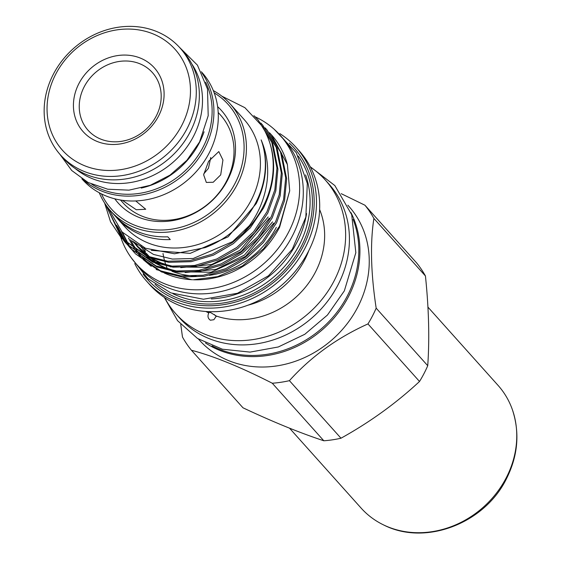 <?xml version="1.0" encoding="UTF-8"?>
<svg xmlns="http://www.w3.org/2000/svg" width="561" height="561" viewBox="0 0 561 561"><rect width="100%" height="100%" fill="white"/><g stroke="black" fill="none" stroke-linecap="round" stroke-linejoin="round"><path stroke-width="0.84" d="M306.579 213.608A94.788 83.407 138.1 0 1 296.818 242.618A94.788 83.407 138.1 0 1 211.329 298.936M143.097 274.056A98.47 86.639 -41.9 0 0 302.8 247.128A98.47 86.639 -41.9 0 0 289.322 143.062M279.834 133.609A100.307 88.259 138.1 0 1 296.075 147.382A100.307 88.259 138.1 0 1 304.911 248.404A100.307 88.259 138.1 0 1 146.659 281.243A100.307 88.259 138.1 0 1 134.745 263.586M146.659 281.243L149.864 284.82A100.307 88.259 -41.9 0 0 308.115 251.98A100.307 88.259 -41.9 0 0 299.286 150.965L296.075 147.382M163.006 253.495A79.985 70.377 -41.9 0 0 163.574 256.58M163.805 257.646A79.985 70.377 -41.9 0 0 164.548 260.641M164.878 261.805A79.985 70.377 -41.9 0 0 165.768 264.596M166.329 266.173A79.985 70.377 -41.9 0 0 167.199 268.375M247.955 305.184A79.985 70.377 -41.9 0 0 304.602 260.045A79.985 70.377 -41.9 0 0 308.774 250.697M205.873 311.467A79.985 70.377 -41.9 0 0 208.783 312.968L208.608 312.189L210.719 312.624L216.35 316.053A79.985 70.377 -41.9 0 0 315.415 272.106A79.985 70.377 -41.9 0 0 319.637 209.555M164.668 297.66A100.307 88.259 -41.9 0 0 175.81 313.781A100.307 88.259 -41.9 0 0 334.061 280.942A100.307 88.259 -41.9 0 0 325.226 179.92A100.307 88.259 -41.9 0 0 310.422 167.087M216.35 316.053L213.874 319.721L210.375 320.219C207.886 318.508 207.36 316.088 208.783 312.968M214.379 314.56L216.223 316.502M175.81 313.781L179.597 318.01A100.307 88.259 -41.9 0 0 337.848 285.17A100.307 88.259 -41.9 0 0 329.019 184.155L325.226 179.92M212.037 345.857A99.753 87.775 -41.9 0 0 347.301 296.047A99.753 87.775 -41.9 0 0 353.135 219.449M198.447 339.054L199.421 340.134A100.307 88.259 -41.9 0 0 357.673 307.295A100.307 88.259 -41.9 0 0 348.837 206.28L347.869 205.193M205.487 342.953A100.307 88.259 -41.9 0 0 348.346 296.881A100.307 88.259 -41.9 0 0 350.969 212.619M180.747 324.391L182.479 337.035A113.084 99.5 -41.9 0 0 191.427 350.246C213.811 356.151 240.76 367.146 272.267 383.226A113.084 99.5 -41.9 0 0 289.42 380.667C310.969 356.726 337.154 337.813 367.96 323.921A113.084 99.5 -41.9 0 0 372.371 316.159A113.084 99.5 -41.9 0 0 376.172 308.15C370.856 273.249 370.092 243.341 373.878 218.425A113.084 99.5 -41.9 0 0 364.93 205.214L341.221 193.671M367.96 323.921L419.523 381.473A113.084 99.5 -41.9 0 0 423.927 373.717A113.084 99.5 -41.9 0 0 427.734 365.709L376.172 308.15M419.523 381.473C396.129 403.24 369.944 422.153 340.983 438.218L289.42 380.667M272.267 383.226L323.823 440.778A113.084 99.5 -41.9 0 0 340.983 438.218M323.823 440.778C299.56 432.748 272.611 421.753 242.99 407.798L191.427 350.246M289.539 428.19L361.095 508.07A91.941 80.896 -41.9 0 0 383.717 524.991A91.941 80.896 -41.9 0 0 506.148 477.965A91.941 80.896 -41.9 0 0 512.396 409.712A91.941 80.896 -41.9 0 0 498.056 385.379L427.931 307.105M187.03 128.665A80.216 70.581 138.1 0 1 60.469 154.934A80.216 70.581 138.1 0 1 53.407 74.15A80.216 70.581 138.1 0 1 179.969 47.881A80.216 70.581 138.1 0 1 187.03 128.665M179.969 47.881L183.026 51.296A80.216 70.581 138.1 0 1 190.095 132.08A80.216 70.581 138.1 0 1 63.533 158.349L60.469 154.934M181.743 125.475A75.623 66.535 138.1 0 1 84.459 165.67A75.623 66.535 138.1 0 1 55.777 74.08A75.623 66.535 138.1 0 1 153.062 33.891A75.623 66.535 138.1 0 1 181.743 125.475M97.074 141.435A47.811 42.068 -41.9 0 0 158.581 116.029A47.811 42.068 -41.9 0 0 140.446 58.12A47.811 42.068 -41.9 0 0 78.94 83.533A47.811 42.068 -41.9 0 0 97.074 141.435M100.615 139.058A43.211 38.022 -41.9 0 0 156.21 116.092A43.211 38.022 -41.9 0 0 139.822 63.758A43.211 38.022 -41.9 0 0 84.227 86.724A43.211 38.022 -41.9 0 0 100.615 139.058M75.23 168.517A78.933 69.452 -41.9 0 0 193.391 136.526A78.933 69.452 -41.9 0 0 191.855 64.038M205.677 82.172A78.933 69.452 138.1 0 1 203.012 147.263A78.933 69.452 138.1 0 1 91.738 184.246M204.064 131.8A78.933 69.452 138.1 0 1 199.225 143.034A78.933 69.452 138.1 0 1 141.253 188.075M120.825 237.45A96.534 84.942 -41.9 0 0 136.204 263.922A96.534 84.942 -41.9 0 0 288.508 232.317A96.534 84.942 -41.9 0 0 280.009 135.096A96.534 84.942 -41.9 0 0 255.08 116.772M136.204 263.922L139.843 267.99A96.534 84.942 -41.9 0 0 292.155 236.384A96.534 84.942 -41.9 0 0 283.649 139.163L280.009 135.096M141 246.181A81.92 72.081 -41.9 0 0 142.284 248.095M143.006 249.105A81.92 72.081 -41.9 0 0 145.369 252.17M146.33 253.327L147.087 254.168A81.92 72.081 -41.9 0 0 149.969 257.183M151.807 258.901A81.92 72.081 -41.9 0 0 156.596 262.829M158.532 264.21A81.92 72.081 -41.9 0 0 160.923 265.774M168.019 269.61A81.92 72.081 -41.9 0 0 168.041 269.624L154.969 263.018M171.932 271.286A81.92 72.081 -41.9 0 0 196.084 276.096M209.414 275.339A81.92 72.081 -41.9 0 0 276.335 227.345M140.481 245.914A81.92 72.081 -41.9 0 0 141.807 247.801M142.585 248.846A81.92 72.081 -41.9 0 0 145.215 252.064M114.774 198.804A69.312 60.988 -41.9 0 0 227.507 180.277A69.312 60.988 -41.9 0 0 217.626 106.66M120.475 200.004L122.957 202.773A65.595 57.72 -41.9 0 0 226.448 181.294A65.595 57.72 -41.9 0 0 220.669 115.229L218.194 112.459M101.45 193.889A78.379 68.968 -41.9 0 0 166.287 229.793A78.379 68.968 -41.9 0 0 235.052 183.356A78.379 68.968 -41.9 0 0 214.197 92.881M213.313 90.587A80.216 70.581 138.1 0 1 230.101 103.848A80.216 70.581 138.1 0 1 237.17 184.632A80.216 70.581 138.1 0 1 110.608 210.901A80.216 70.581 138.1 0 1 99.269 192.753M230.101 103.848L244.098 119.465A80.216 70.581 -41.9 0 1 251.16 200.249A80.216 70.581 -41.9 0 1 124.598 226.518L117.095 218.138A80.216 70.581 138.1 0 0 170.271 239.575L167.788 236.812A80.216 70.581 138.1 0 1 114.619 215.375L110.608 210.901M117.095 218.138A80.216 70.581 138.1 0 1 116.737 217.738L114.977 215.768M104.598 203.005L110.524 221.742L121.379 238.081L147.41 256.209L167.725 261.23L190.151 260.606L212.43 254.084L232.324 242.618L242.913 233.621C250.395 225.284 256.272 216.048 260.528 205.901C269.848 183.068 270.058 161.063 261.153 139.899A84.122 74.024 138.1 0 1 255.655 202.963A84.122 74.024 138.1 0 1 205.074 247.625L174.478 253.775L145.446 248.228L122.088 231.981L107.747 207.465M242.913 233.621A90.328 79.48 -41.9 0 0 262.793 207.268A90.328 79.48 -41.9 0 0 262.338 126.351C276.98 151.645 277.365 178.875 263.488 208.047L250.241 227.899L233.292 243.698L213.39 255.157L191.119 261.678L168.693 262.31L148.377 257.282L121.379 238.081M221.847 96.162L244.919 107.698L262.338 126.351M289.7 190.81L279.588 227.282C268.929 247.408 253.299 262.275 232.696 271.875A87.432 76.934 -41.9 0 1 193.286 279.764L217.57 276.657L242.38 265.942L263.705 248.593L279.525 226.23L289.7 190.81L287.393 164.569L271.244 134.612L269.504 132.747M128.518 238.046L134.949 249.722M135.524 250.536L137.817 253.586M138.574 254.519L141.961 258.312M143.251 259.617L151.253 266.328M156.154 269.525L191.652 279.708M130.699 239.771A87.432 76.934 -41.9 0 0 137.585 251.363M138.265 252.268A87.432 76.934 -41.9 0 0 141.07 255.711M142.024 256.777A87.432 76.934 -41.9 0 0 146.4 261.167M148.104 262.667A87.432 76.934 -41.9 0 0 158.398 269.953M164.135 272.927A87.432 76.934 -41.9 0 0 192.5 279.736M151.246 250.353L190.165 253.376L228.117 236.826L256.223 203.594C266.812 181.533 268.453 160.306 261.153 139.899M135.601 243.144L135.909 243.635M136.372 244.365L137.74 246.391M138.237 247.085L139.703 249.028M140.236 249.694L141.793 251.552M139.64 249.091L145.404 255.367M146.694 256.58L152.662 261.433M174.597 271.713L211.041 272.232L245.613 256.349L273.712 223.117M135.706 243.811L137.101 245.816M137.606 246.51L139.1 248.425M141.225 250.928L145.804 255.535M147.263 256.826L154.289 262.043M157.129 263.768L165.439 267.786L174.892 270.809M185.109 272.527L216.139 269.343L244.47 255.08L272.576 221.847M133.869 242.205L135.334 244.147M135.86 244.813L137.424 246.672M137.985 247.317L148.293 256.552M150.6 258.137L163.686 264.743M170.221 266.833L206.672 267.352L241.237 251.468L269.336 218.236M133.238 241.63L134.724 243.544M135.264 244.21L149.92 257.162M152.76 258.887L161.07 262.906L170.523 265.928M180.74 267.646L211.763 264.462L240.101 250.199L268.2 216.967M132.354 240.978L133.048 241.791M132.249 240.907L133.616 242.429M133.111 241.511L153.462 254.414L172.367 259.077L193.243 258.481L232.492 241.707L249.4 225.627M121.863 238.614L105.65 204.59M266.875 129.731L281.531 153.258L286.65 178.819L284.546 200.677L276.608 222.689L263.361 242.541L246.405 258.341L226.511 269.799L204.232 276.321L181.806 276.952L161.491 271.924L135.46 253.796L160.53 270.851L180.845 275.879L203.271 275.248L225.55 268.726L245.445 257.261L262.401 241.461L275.647 221.616L283.586 199.597L285.689 177.739L280.57 152.178L266.875 129.731L265.136 127.859M134.984 253.256L133.336 251.307M132.88 250.739L131.323 248.705M130.902 248.116L129.437 245.999M129.037 245.388L122.41 232.324M121.464 231.293L128.469 244.926M128.876 245.529L130.362 247.632M130.797 248.214L132.375 250.227M132.831 250.788L134.5 252.723M262.499 124.851L277.162 148.377L282.281 173.938L280.177 195.796L272.232 217.808L258.986 237.661L242.036 253.46L222.135 264.918L199.863 271.44L177.437 272.071L157.122 267.043L131.092 248.916L156.154 265.97L176.47 270.991L198.896 270.367L221.174 263.845L241.069 252.38L258.025 236.581L271.272 216.735L279.21 194.716L281.313 172.858L276.194 147.298L262.499 124.851L260.76 122.978M130.615 248.376L128.96 246.426M128.511 245.858L126.954 243.825M126.527 243.236L117.81 226.854M116.667 225.277L125.994 242.752M126.421 243.334L127.999 245.346M128.455 245.907L130.124 247.843M258.13 119.97L272.786 143.497L277.905 169.057L275.802 190.915L267.863 212.928L254.617 232.78L237.661 248.579L217.766 260.038L195.487 266.559L173.061 267.19L152.746 262.162L126.716 244.035L151.786 261.089L172.101 266.11L194.527 265.486L216.805 258.965L236.7 247.499L253.656 231.7L266.903 211.855L274.841 189.835L276.945 167.977L271.826 142.417L258.13 119.97L253.902 115.636M126.239 243.495L124.591 241.546M124.135 240.978L111.941 217.486M110.349 214.19L123.63 240.466M124.086 241.027L125.755 242.962M287.393 164.569A90.328 79.48 -41.9 0 0 271.552 134.956A90.328 79.48 -41.9 0 0 271.398 134.787M202.058 73.161A80.216 70.581 138.1 0 1 204.667 148.349A80.216 70.581 138.1 0 1 83.182 179.66M201.357 71.759L201.974 72.446A80.216 70.581 138.1 0 1 209.043 153.23A80.216 70.581 138.1 0 1 82.481 179.499L81.864 178.805M122.319 200.284L136.309 209.744L145.734 209.26L135.748 200.936M220.704 174.878L222.934 160.032L218.804 151.568L208.587 161.351L203.643 174.773L206.329 182.43L213.215 182.255L220.704 174.878M210.775 157.473L208.433 168.307L203.797 173.847M373.878 218.425L425.441 275.977A113.084 99.5 -41.9 0 0 416.493 262.772L364.93 205.214M425.441 275.977C428.842 308.676 429.607 338.592 427.734 365.709M172.942 293.719A94.788 83.407 -41.9 0 0 299.153 245.227A94.788 83.407 -41.9 0 0 305.598 174.878M298.221 156.056A96.625 85.02 138.1 0 1 301.264 246.496A96.625 85.02 138.1 0 1 155.039 284.322M144.359 247.766A89.129 78.428 -41.9 0 0 144.773 249.547M144.948 250.276A89.129 78.428 -41.9 0 0 145.474 252.233M164.324 297.421L177.564 320.682L197.486 338.451L222.352 349.208L250.059 352.105L278.305 346.971L304.812 334.272L327.428 315.058L344.335 290.9L355.835 252.709L351.698 214.695L334.84 185.558L310.226 166.715M512.396 409.712C519.991 432.847 517.964 455.946 506.324 479.017C484.515 523.448 425.392 546.295 383.717 524.991M131.134 257.611L147.824 278.621L170.775 292.87L203.426 299.23L237.471 293.249L268.431 275.816L292.274 249.266L305.857 217.058L307.309 183.398L296.313 152.76L274.287 129.367M179.239 47.089L197.451 65.167L207.5 89.038L208.201 115.699L199.583 141.933L186.904 160.285L170.046 175.109L150.243 185.319L128.946 190.158L107.712 189.211L88.133 182.507L71.717 170.502L59.761 154.128M137.985 247.31L136.849 246.048"/></g></svg>
